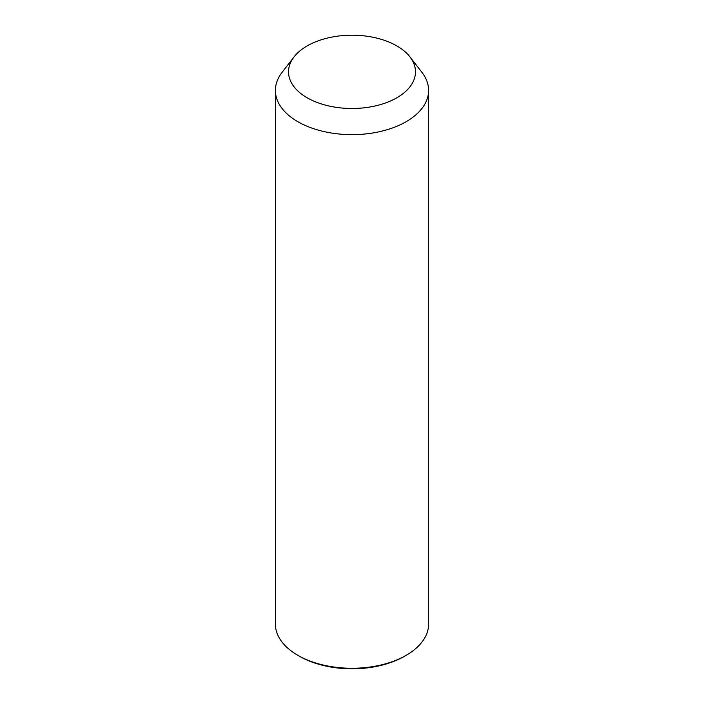 <?xml version="1.0" encoding="UTF-8"?>
<svg xmlns="http://www.w3.org/2000/svg" width="704" height="704" viewBox="0 0 704 704"><rect width="100%" height="100%" fill="white"/><g stroke="black" fill="none" stroke-linecap="round" stroke-linejoin="round"><path stroke-width="1.06" d="M409.939 56.883L421.934 72.362A76.604 44.229 180 0 1 425.506 77.968A76.604 44.229 180 0 1 428.604 90.42A76.604 44.229 180 0 1 362.894 134.191A76.604 44.229 180 0 1 278.494 102.872A76.604 44.229 180 0 1 275.396 90.42A76.604 44.229 180 0 1 282.066 72.362L294.061 56.883A63.474 36.643 180 0 1 352 35.2A63.474 36.643 180 0 1 409.939 56.883A63.474 36.643 180 0 1 412.905 61.53A63.474 36.643 180 0 1 369.873 107.008A63.474 36.643 180 0 1 291.095 82.166A63.474 36.643 180 0 1 294.061 56.883M428.604 90.42L428.604 624.052A76.604 44.229 180 0 1 406.164 655.318A76.604 44.229 180 0 1 297.836 655.318A76.604 44.229 180 0 1 278.494 636.504A76.604 44.229 180 0 1 275.396 624.052L275.396 90.42M406.164 655.318L404.624 656.216A74.413 42.962 180 0 1 299.376 656.216L297.836 655.318"/></g></svg>

